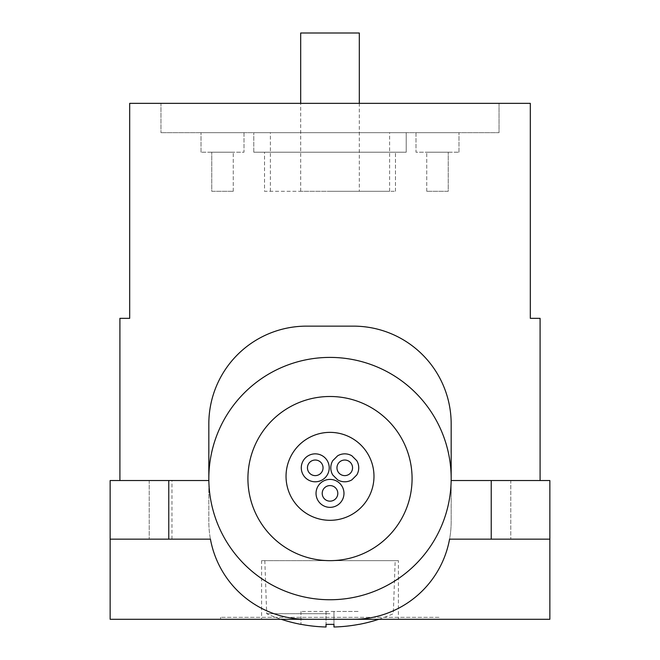 <?xml version="1.0" encoding="UTF-8"?>
<svg xmlns="http://www.w3.org/2000/svg" width="660" height="660" viewBox="0 0 660 660"><rect width="100%" height="100%" fill="white"/><g stroke="black" fill="none" stroke-linecap="round" stroke-linejoin="round"><path stroke-width="0.49" stroke-dasharray="3.3 2.47" d="M330.792 467.824A13.976 13.976 0 0 0 332.739 474.952L337.631 479.837A13.976 13.976 0 0 0 351.887 479.837L356.779 474.952A13.976 13.976 0 0 0 356.779 460.696L351.887 455.804A13.976 13.976 0 0 0 337.631 455.804L332.739 460.696A13.976 13.976 0 0 0 330.792 467.824M373.981 476.338A43.972 43.972 0 0 0 330.008 432.366A43.972 43.972 0 0 0 286.036 476.338A43.972 43.972 0 0 0 330.008 520.311A43.972 43.972 0 0 0 373.981 476.338M337.804 493.375A7.796 7.796 0 0 0 330.008 485.579A7.796 7.796 0 0 0 322.212 493.375A7.796 7.796 0 0 0 330.008 501.171A7.796 7.796 0 0 0 337.804 493.375M352.555 467.824A7.796 7.796 0 0 0 344.759 460.028A7.796 7.796 0 0 0 336.963 467.824A7.796 7.796 0 0 0 344.759 475.621A7.796 7.796 0 0 0 352.555 467.824M329.224 467.824A13.976 13.976 0 0 0 315.249 453.849A13.976 13.976 0 0 0 301.282 467.824A13.976 13.976 0 0 0 315.249 481.792A13.976 13.976 0 0 0 329.224 467.824M343.975 493.375A13.976 13.976 0 0 0 330.008 479.407A13.976 13.976 0 0 0 316.033 493.375A13.976 13.976 0 0 0 330.008 507.35A13.976 13.976 0 0 0 343.975 493.375M323.045 467.824A7.796 7.796 0 0 0 315.249 460.028A7.796 7.796 0 0 0 307.453 467.824A7.796 7.796 0 0 0 315.249 475.621A7.796 7.796 0 0 0 323.045 467.824M451.168 478.574A121.168 121.168 0 0 0 330 357.406A121.168 121.168 0 0 0 208.832 478.574A121.168 121.168 0 0 0 330 599.742A121.168 121.168 0 0 0 451.168 478.574M119.914 480.529L110.146 480.529L110.146 619.286L549.854 619.286L549.854 480.529L540.086 480.529L540.086 318.326L530.31 318.326L530.31 103.356L129.69 103.356L129.69 318.326L119.914 318.326L119.914 480.529L149.226 480.529L149.226 539.154L149.226 480.529L208.832 480.529L208.832 521.573A97.713 97.713 0 0 0 210.433 539.154L110.146 539.154M549.854 539.154L449.567 539.154A97.713 97.713 0 0 0 451.168 521.573L451.168 423.852A97.713 97.713 0 0 0 353.455 326.139L306.545 326.139A97.713 97.713 0 0 0 208.832 423.852L208.832 521.573A97.713 97.713 0 0 0 210.433 539.154M540.086 480.529L510.774 480.529L510.774 539.154L510.774 480.529L451.168 480.529L451.168 521.573A97.713 97.713 0 0 1 449.567 539.154M261.599 619.286L398.401 619.286L261.599 619.286L261.599 560.654L398.401 560.654L398.401 619.286M220.564 619.286L220.564 617.331L220.564 619.286L439.436 619.286L439.436 617.331L220.564 617.331L439.436 617.331L439.436 619.286M359.032 624.385L359.032 624.327A156.288 156.288 0 0 1 333.96 627L333.96 611.465L300.968 611.465L359.032 611.465L333.96 611.465L333.96 624.327A153.623 153.623 0 0 1 330 624.385A153.623 153.623 0 0 1 326.04 624.327L326.04 627A156.288 156.288 0 0 1 300.968 624.327L300.968 624.385M330 613.701L266.681 613.701L330 613.701M160.957 103.356L499.042 103.356L160.957 103.356L160.957 132.668L160.957 103.356M499.042 103.356L499.042 132.668L160.957 132.668L499.042 132.668L499.042 103.356M330 132.668L270.394 132.668L330 132.668M406.213 132.668L253.786 132.668L406.213 132.668L406.213 152.213L253.786 152.213L406.213 152.213L406.213 132.668M244.01 132.668L201.019 132.668L244.01 132.668L244.01 152.213L201.019 152.213L244.01 152.213L244.01 132.668M415.99 132.668L458.981 132.668L415.99 132.668L415.99 152.213L458.981 152.213L415.99 152.213L415.99 132.668M300.968 611.465L300.968 624.327L300.968 611.465M326.04 611.465L326.04 627L326.04 611.465M330 191.293L389.606 191.293L330 191.293M359.312 191.293L300.688 191.293L359.312 191.293L359.312 103.356M300.688 191.293L300.688 103.356M359.312 33L300.688 33M330 560.654L395.175 560.654L330 560.654M333.96 611.465L333.96 627L333.96 611.465M398.401 560.654L261.599 560.654M264.528 152.213L395.472 152.213L264.528 152.213L264.528 191.293L395.472 191.293L264.528 191.293L264.528 152.213M253.786 152.213L253.786 132.668L253.786 152.213M211.769 152.213L233.261 152.213L211.769 152.213L211.769 191.293L233.261 191.293L211.769 191.293L211.769 152.213M201.019 152.213L201.019 132.668L201.019 152.213M448.231 152.213L426.739 152.213L448.231 152.213L448.231 191.293L426.739 191.293L448.231 191.293L448.231 152.213M458.981 152.213L458.981 132.668L458.981 152.213M395.472 191.293L395.472 152.213L395.472 191.293M233.261 191.293L233.261 152.213L233.261 191.293M426.739 191.293L426.739 152.213L426.739 191.293M491.23 539.154L491.23 480.529M171.971 539.154L171.971 480.529M264.825 560.654L266.681 613.701A156.346 156.346 0 0 0 281.185 619.286M389.606 191.293L389.606 132.668M378.815 619.286A156.346 156.346 0 0 0 393.319 613.701L395.175 560.654M270.394 191.293L270.394 132.668"/><path stroke-width="0.99" d="M330.792 467.824A13.976 13.976 0 0 0 332.739 474.952L337.631 479.837A13.976 13.976 0 0 0 351.887 479.837L356.779 474.952A13.976 13.976 0 0 0 356.779 460.696L351.887 455.804A13.976 13.976 0 0 0 337.631 455.804L332.739 460.696A13.976 13.976 0 0 0 330.792 467.824M373.981 476.338A43.972 43.972 0 0 0 330.008 432.366A43.972 43.972 0 0 0 286.036 476.338A43.972 43.972 0 0 0 330.008 520.311A43.972 43.972 0 0 0 373.981 476.338M337.804 493.375A7.796 7.796 0 0 0 330.008 485.579A7.796 7.796 0 0 0 322.212 493.375A7.796 7.796 0 0 0 330.008 501.171A7.796 7.796 0 0 0 337.804 493.375M352.555 467.824A7.796 7.796 0 0 0 344.759 460.028A7.796 7.796 0 0 0 336.963 467.824A7.796 7.796 0 0 0 344.759 475.621A7.796 7.796 0 0 0 352.555 467.824M343.975 493.375A13.976 13.976 0 0 0 330.008 479.407A13.976 13.976 0 0 0 316.033 493.375A13.976 13.976 0 0 0 330.008 507.35A13.976 13.976 0 0 0 343.975 493.375M329.224 467.824A13.976 13.976 0 0 0 315.249 453.849A13.976 13.976 0 0 0 301.282 467.824A13.976 13.976 0 0 0 315.249 481.792A13.976 13.976 0 0 0 329.224 467.824M323.045 467.824A7.796 7.796 0 0 0 315.249 460.028A7.796 7.796 0 0 0 307.453 467.824A7.796 7.796 0 0 0 315.249 475.621A7.796 7.796 0 0 0 323.045 467.824M491.23 539.154L549.854 539.154L549.854 619.286L353.455 619.286A97.713 97.713 0 0 0 449.567 539.154L491.23 539.154L491.23 480.529L451.168 480.529L451.168 478.574A121.168 121.168 0 0 0 330 357.406A121.168 121.168 0 0 0 208.832 478.574L208.832 480.529L110.146 480.529L110.146 539.154L210.433 539.154A97.713 97.713 0 0 0 306.545 619.286L110.146 619.286L110.146 539.154M449.567 539.154A97.713 97.713 0 0 1 353.455 619.286L306.545 619.286A97.713 97.713 0 0 1 210.433 539.154M119.914 480.529L119.914 318.326L129.69 318.326L129.69 103.356L530.31 103.356L530.31 318.326L540.086 318.326L540.086 480.529M451.168 478.574L451.168 423.852A97.713 97.713 0 0 0 353.455 326.139L306.545 326.139A97.713 97.713 0 0 0 208.832 423.852L208.832 478.574A121.168 121.168 0 0 0 330 599.742A121.168 121.168 0 0 0 451.168 478.574A121.168 121.168 0 0 1 330 599.742A121.168 121.168 0 0 1 208.832 478.574M439.436 619.286L220.564 619.286M281.185 619.286A156.346 156.346 0 0 0 300.968 624.385L300.968 624.327A156.288 156.288 0 0 0 326.04 627L326.04 624.327A153.623 153.623 0 0 0 330 624.385A153.623 153.623 0 0 0 333.96 624.327L333.96 627A156.288 156.288 0 0 0 359.032 624.327L359.032 624.385A156.346 156.346 0 0 0 378.815 619.286M549.854 539.154L549.854 480.529L491.23 480.529M300.688 103.356L300.688 33L359.312 33L359.312 103.356M412.079 478.574A82.079 82.079 0 0 0 330 396.495A82.079 82.079 0 0 0 247.921 478.574A82.079 82.079 0 0 0 330 560.654A82.079 82.079 0 0 0 412.079 478.574M168.77 539.154L168.77 480.529"/></g></svg>
